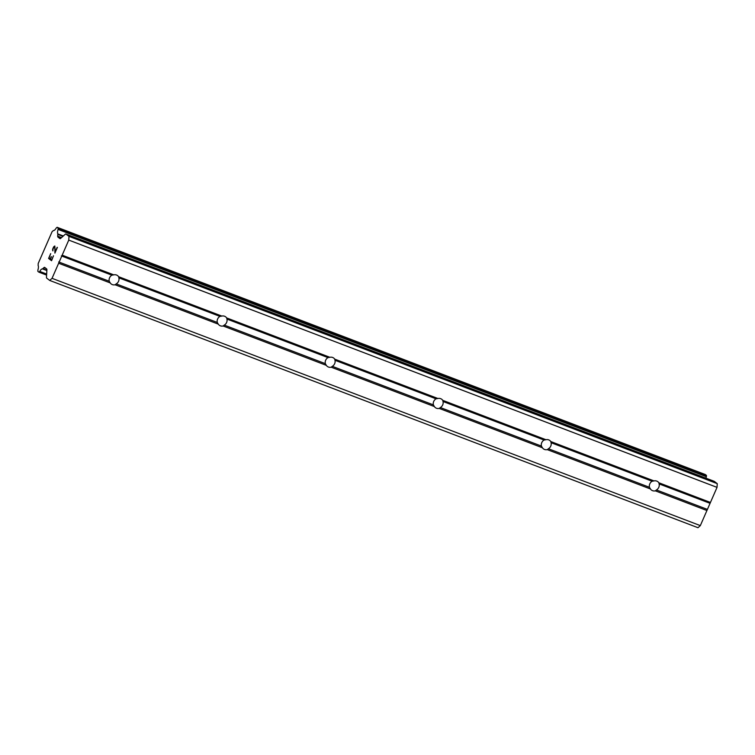 <?xml version="1.0" encoding="UTF-8"?>
<svg xmlns="http://www.w3.org/2000/svg" width="755" height="755" viewBox="0 0 755 755"><rect width="100%" height="100%" fill="white"/><g stroke="black" fill="none" stroke-linecap="round" stroke-linejoin="round"><path stroke-width="1.13" d="M116.525 275.028A5.257 4.785 -52.6 0 1 117.62 275.641A5.257 4.785 -52.6 0 1 118.62 276.707L118.875 277.84A5.257 4.785 -52.6 0 1 116.232 283.899L115.09 284.777A5.257 4.785 -52.6 0 1 112.335 284.607A5.257 4.785 -52.6 0 1 111.23 283.993A5.257 4.785 -52.6 0 1 110.239 282.927L109.249 281.238A5.257 4.785 -52.6 0 1 111.9 275.179L113.769 274.858A5.257 4.785 -52.6 0 1 116.525 275.028M224.565 316.241A5.257 4.785 -52.6 0 1 225.669 316.855A5.257 4.785 -52.6 0 1 226.66 317.921L226.925 319.054A5.257 4.785 -52.6 0 1 224.273 325.112L223.131 325.99A5.257 4.785 -52.6 0 1 220.385 325.82A5.257 4.785 -52.6 0 1 219.28 325.207A5.257 4.785 -52.6 0 1 218.289 324.14L217.298 322.451A5.257 4.785 -52.6 0 1 219.941 316.392L221.81 316.071A5.257 4.785 -52.6 0 1 224.565 316.241M332.615 357.455A5.257 4.785 -52.6 0 1 333.71 358.068A5.257 4.785 -52.6 0 1 334.71 359.135L334.965 360.267A5.257 4.785 -52.6 0 1 332.323 366.326L331.181 367.204A5.257 4.785 -52.6 0 1 328.425 367.034A5.257 4.785 -52.6 0 1 327.33 366.42A5.257 4.785 -52.6 0 1 326.33 365.354L325.348 363.665A5.257 4.785 -52.6 0 1 327.991 357.606L329.859 357.285A5.257 4.785 -52.6 0 1 332.615 357.455M440.656 398.668A5.257 4.785 -52.6 0 1 441.76 399.282A5.257 4.785 -52.6 0 1 442.751 400.348L443.015 401.481A5.257 4.785 -52.6 0 1 440.363 407.54L439.231 408.417A5.257 4.785 -52.6 0 1 436.475 408.247A5.257 4.785 -52.6 0 1 435.371 407.634A5.257 4.785 -52.6 0 1 434.38 406.567L433.389 404.878A5.257 4.785 -52.6 0 1 436.041 398.819L437.909 398.498A5.257 4.785 -52.6 0 1 440.656 398.668M548.706 439.882A5.257 4.785 -52.6 0 1 549.81 440.495A5.257 4.785 -52.6 0 1 550.801 441.552L551.056 442.694A5.257 4.785 -52.6 0 1 548.413 448.753L547.271 449.631A5.257 4.785 -52.6 0 1 544.515 449.461A5.257 4.785 -52.6 0 1 543.421 448.848A5.257 4.785 -52.6 0 1 542.43 447.781L541.439 446.092A5.257 4.785 -52.6 0 1 544.081 440.033L545.95 439.712A5.257 4.785 -52.6 0 1 548.706 439.882M656.756 481.095A5.257 4.785 -52.6 0 1 657.85 481.699A5.257 4.785 -52.6 0 1 658.851 482.766L659.106 483.908A5.257 4.785 -52.6 0 1 656.463 489.957L655.321 490.844A5.257 4.785 -52.6 0 1 652.565 490.674A5.257 4.785 -52.6 0 1 651.461 490.061A5.257 4.785 -52.6 0 1 650.47 488.995L649.479 487.305A5.257 4.785 -52.6 0 1 652.131 481.246L654 480.916A5.257 4.785 -52.6 0 1 656.756 481.095M50.698 253.652L48.603 258.436L50.689 253.642L49.028 258.031L50.236 258.956L51.434 256.785L50.425 259.097L51.633 260.022L53.473 255.766L51.633 260.022M50.226 258.946L51.236 256.634M53.473 255.766L51.576 260.72L48.594 258.436L51.576 260.711M52.888 250.915L53.048 248.839L54.577 246.545M52.586 250.16L52.623 249.641L52.605 250.169M52.623 249.641L52.831 248.725L52.633 249.641M52.831 248.725L53.529 247.14L52.841 248.725M53.529 247.14L54.02 246.451L53.539 247.14M54.813 245.97L55.209 251.793L57.38 247.432L54.898 253.114L54.841 246.753L54.917 253.076M57.191 247.291L55.228 251.802M65.978 234.078A2.105 0.84 110.9 0 0 65.883 234.022A2.105 0.84 110.9 0 0 65.241 234.258L60.626 238.41A2.105 0.84 110.9 0 1 59.985 238.646A2.105 0.84 110.9 0 1 59.9 238.589L57.946 237.098A2.105 0.84 110.9 0 1 57.701 236.164L57.824 233.89A5.049 2.02 110.9 0 1 58.088 229.426L58.097 228.057L57.125 227.312L56.219 228.029A5.049 2.02 110.9 0 1 53.388 230.549L52.104 231.653L38.212 263.457L38.127 265.477A5.049 2.02 110.9 0 1 37.892 269.979L37.873 271.385L38.883 272.149L39.741 271.423A5.049 2.02 110.9 0 1 42.525 268.893L43.96 267.619A2.105 0.84 110.9 0 1 44.611 267.383A2.105 0.84 110.9 0 1 44.696 267.44L46.65 268.931A2.105 0.84 110.9 0 1 46.895 269.856L46.47 277.217A2.105 0.84 110.9 0 0 46.716 278.142L49.717 280.435L52.048 278.331L58.645 263.25L68.762 240.09L68.969 236.372L65.978 234.078L714.249 481.35A2.105 0.84 -69.1 0 0 714.164 481.303A2.105 0.84 -69.1 0 0 714.06 481.284M49.717 280.435L697.998 527.717L700.329 525.612L717.033 487.371L717.25 483.644L714.249 481.35M705.972 478.179A5.049 2.02 110.9 0 1 706.359 476.707L706.369 475.329L705.312 474.555M547.271 449.631L650.47 488.995M439.231 408.417L542.43 447.781M331.181 367.204L434.38 406.567M223.131 325.99L326.33 365.354M115.09 284.777L218.289 324.14M58.645 263.25L110.239 282.927M52.048 278.331L700.329 525.612M655.321 490.844L706.916 510.522M548.413 448.753L649.479 487.305M551.056 442.694L652.131 481.246M550.801 441.552L654 480.916M440.363 407.54L541.439 446.092M443.015 401.481L544.081 440.033M442.751 400.348L545.95 439.712M332.323 366.326L433.389 404.878M334.965 360.267L436.041 398.819M334.71 359.135L437.909 398.498M224.273 325.112L325.348 363.665M226.925 319.054L327.991 357.606M226.66 317.921L329.859 357.285M116.232 283.899L217.298 322.451M118.875 277.84L219.941 316.392M118.62 276.707L221.81 316.071M658.851 482.766L710.446 502.452M68.762 240.09L717.033 487.371M62.165 255.171L113.769 274.858M659.106 483.908L709.643 503.179M656.463 489.957L706.991 509.238M68.969 236.372L717.25 483.644M57.814 234.38L62.939 236.334M57.824 233.89L63.316 235.985M42.525 268.893L46.857 270.545M42.846 268.638L46.876 270.177M58.72 261.957L109.249 281.238M61.363 255.907L111.9 275.179M57.946 237.098L60.853 238.212M57.701 236.164L61.514 237.617M58.088 229.426L706.359 476.707M58.201 228.888L706.472 476.16M58.22 228.52L706.491 475.801M58.097 228.057L706.369 475.329M57.125 227.312L705.406 474.584M38.939 272.159L46.593 275.084L38.883 272.149M39.213 272.026L46.612 274.848M39.439 271.819L46.621 274.565M39.741 271.423L46.65 274.056M43.96 267.619L45.913 268.365M65.883 234.022L714.164 481.303M57.078 227.283L705.359 474.565"/></g></svg>
